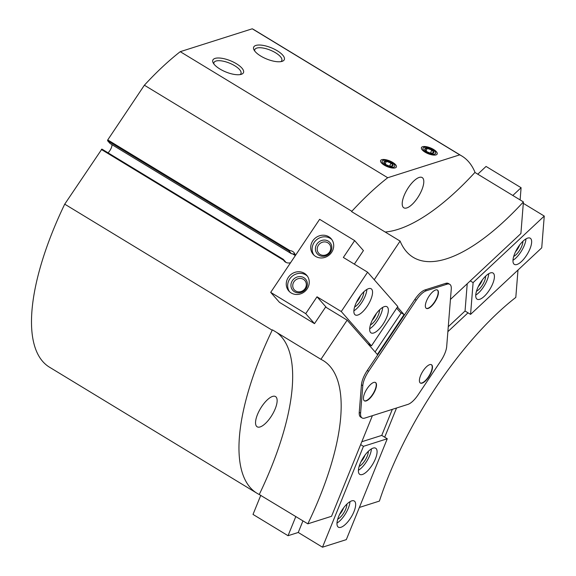 <?xml version="1.0" encoding="UTF-8"?>
<svg xmlns="http://www.w3.org/2000/svg" width="576" height="576" viewBox="0 0 576 576"><rect width="100%" height="100%" fill="white"/><g stroke="black" fill="none" stroke-linecap="round" stroke-linejoin="round"><path stroke-width="0.86" d="M449.784 284.328L448.438 283.514A16.668 6.257 121.3 0 0 445.615 283.385L424.987 289.937A16.668 6.257 121.3 0 0 414.857 299.419L367.272 370.469A16.668 6.257 121.3 0 0 361.44 384.84L359.244 412.351A16.668 6.257 121.3 0 0 360.727 417.118L362.074 417.938A16.668 6.257 121.3 0 0 364.896 418.061L407.909 404.395A16.668 6.257 121.3 0 0 418.046 394.92L440.856 360.85A16.668 6.257 121.3 0 0 446.695 346.486L451.26 289.094A16.668 6.257 121.3 0 0 449.784 284.328A16.668 6.257 121.3 0 0 446.962 284.206L426.341 290.758A16.668 6.257 121.3 0 0 416.203 300.233L368.618 371.29A16.668 6.257 121.3 0 0 362.786 385.654L360.59 413.172A16.668 6.257 121.3 0 0 362.074 417.938M359.381 507.449L379.404 501.084A197.294 74.074 121.3 0 1 515.808 297.403L517.99 270.036M468.014 312.826L447.876 331.654M450.439 299.434L520.898 233.546L523.411 201.917A197.294 74.074 121.3 0 1 413.23 257.335A197.294 74.074 121.3 0 1 400.104 241.092L374.234 279.727M270.698 292.37L305.726 313.654L317.016 296.798L341.266 311.53L367.603 272.196L343.354 257.458L354.65 240.602L319.622 219.319L270.698 292.37L279.475 302.357L314.503 323.64L325.606 307.058L347.155 320.155L377.352 354.492L404.071 314.597L397.447 307.058M347.155 320.155L320.926 359.323A197.294 74.074 121.3 0 1 323.165 360.54A197.294 74.074 121.3 0 1 307.829 523.829L331.538 516.29L372.398 415.678M396.547 408.002L384.696 437.198M385.2 232.034A197.294 74.074 121.3 0 0 474.912 172.447L474.941 172.159A197.294 74.074 121.3 0 0 461.858 156.031A197.294 74.074 121.3 0 0 459.72 154.85L252.252 28.8L180.245 51.674A197.294 74.074 121.3 0 0 144.382 85.212L107.748 139.91L107.546 140.674L110.059 143.496M474.912 172.447L523.411 201.917M320.926 359.323L272.426 329.854L272.189 330.214A197.294 74.074 121.3 0 0 256.975 493.25A197.294 74.074 121.3 0 0 259.114 494.431L307.829 523.829M295.056 254.434A6.466 5.947 -41.3 0 0 292.766 253.85L291.456 253.721L110.03 143.482M110.009 143.467L291.427 253.692L288.972 250.898L107.546 140.674M295.315 255.607A6.466 5.947 -41.3 0 0 293.969 252.554A6.466 5.947 -41.3 0 0 290.03 250.661L288.972 250.898M285.782 262.123L283.306 259.315L101.88 149.083L64.721 204.156A197.294 74.074 121.3 0 0 49.507 367.2L256.975 493.25M283.327 259.33L283.63 260.215A6.466 5.947 -41.3 0 0 284.263 261.094A6.466 5.947 -41.3 0 0 290.57 262.692M283.298 259.308L101.88 149.083M461.858 156.031L254.398 29.974A197.294 74.074 121.3 0 0 252.252 28.8M108.05 152.827A6.12 2.297 121.3 0 0 111.953 144.655M433.562 149.45A8.503 3.118 -157.9 0 1 436.09 154.879A8.503 3.118 -157.9 0 1 428.134 153.691A8.503 3.118 -157.9 0 1 421.603 148.997A8.503 3.118 -157.9 0 1 424.598 146.498A8.503 3.118 -157.9 0 1 433.562 149.45M392.738 162.425A8.503 3.118 -157.9 0 1 395.266 167.854A8.503 3.118 -157.9 0 1 387.31 166.658A8.503 3.118 -157.9 0 1 380.779 161.971A8.503 3.118 -157.9 0 1 383.774 159.473A8.503 3.118 -157.9 0 1 392.738 162.425M236.441 63.742A16.546 6.062 -157.9 0 1 241.358 74.304A16.546 6.062 -157.9 0 1 225.886 71.986A16.546 6.062 -157.9 0 1 213.178 62.863A16.546 6.062 -157.9 0 1 219.01 57.996A16.546 6.062 -157.9 0 1 236.441 63.742M277.265 50.767A16.546 6.062 -157.9 0 1 282.182 61.33A16.546 6.062 -157.9 0 1 266.71 59.018A16.546 6.062 -157.9 0 1 254.002 49.889A16.546 6.062 -157.9 0 1 259.834 45.029A16.546 6.062 -157.9 0 1 277.265 50.767M459.72 154.85L387.713 177.732L180.245 51.674M387.713 177.732A197.294 74.074 121.3 0 0 351.85 211.27L144.382 85.212M272.189 330.214L64.721 204.156M354.348 264.139L363.427 250.582L354.65 240.602M351.85 211.27L351.605 211.622L400.104 241.092M406.807 207.929A17.69 6.638 -58.7 0 1 403.812 207.799A17.69 6.638 -58.7 0 1 407.326 189.238A17.69 6.638 -58.7 0 1 422.186 177.566A17.69 6.638 -58.7 0 1 420.415 193.01A17.69 6.638 -58.7 0 1 406.807 207.929M259.33 494.359A197.294 74.074 121.3 0 0 276.782 332.496M260.143 426.931A17.69 6.638 -58.7 0 1 257.155 426.794A17.69 6.638 -58.7 0 1 260.662 408.233A17.69 6.638 -58.7 0 1 275.522 396.562A17.69 6.638 -58.7 0 1 273.751 412.006A17.69 6.638 -58.7 0 1 260.143 426.931M254.729 51.019A14.566 5.342 -157.9 0 1 254.801 49.622A14.566 5.342 -157.9 0 1 275.587 52.79A14.566 5.342 -157.9 0 1 281.801 60.581A14.566 5.342 -157.9 0 1 280.879 61.639M213.905 63.994A14.566 5.342 -157.9 0 1 213.977 62.59A14.566 5.342 -157.9 0 1 234.763 65.758A14.566 5.342 -157.9 0 1 240.977 73.555A14.566 5.342 -157.9 0 1 240.055 74.614M404.071 314.597L401.242 312.876L375.091 351.922M420.581 375.595A10.714 4.025 121.3 0 0 420.379 383.047A10.714 4.025 121.3 0 0 429.379 375.984A10.714 4.025 121.3 0 0 431.503 364.738A10.714 4.025 121.3 0 0 420.581 375.595M364.601 393.379A10.714 4.025 121.3 0 0 364.399 400.831A10.714 4.025 121.3 0 0 373.399 393.768A10.714 4.025 121.3 0 0 375.523 382.522A10.714 4.025 121.3 0 0 364.601 393.379M426.528 300.917A10.714 4.025 121.3 0 0 426.319 308.369A10.714 4.025 121.3 0 0 435.326 301.298A10.714 4.025 121.3 0 0 437.45 290.052A10.714 4.025 121.3 0 0 426.528 300.917M426.19 308.282A10.714 4.025 121.3 0 0 435.053 301.14A10.714 4.025 121.3 0 0 437.314 289.98M364.27 400.745A10.714 4.025 121.3 0 0 373.133 393.602A10.714 4.025 121.3 0 0 375.386 382.442M420.242 382.961A10.714 4.025 121.3 0 0 429.106 375.818A10.714 4.025 121.3 0 0 431.366 364.658M361.814 441.734L381.751 435.406L387.274 438.761L346.313 539.633L322.495 547.2L298.246 532.469L288.043 535.709L295.826 516.535M298.246 532.469L302.962 520.87M288.043 535.709L253.015 514.426L260.798 495.252M381.751 435.406L392.328 409.342M322.495 547.2L363.456 446.328L360.648 444.614M375.401 458.878A15.307 5.746 -58.7 0 1 359.798 474.394A15.307 5.746 -58.7 0 1 362.83 458.323A15.307 5.746 -58.7 0 1 375.696 448.229A15.307 5.746 -58.7 0 1 375.401 458.878M353.966 511.661A15.307 5.746 -58.7 0 1 338.364 527.177A15.307 5.746 -58.7 0 1 341.402 511.106A15.307 5.746 -58.7 0 1 354.262 501.012A15.307 5.746 -58.7 0 1 353.966 511.661M387.274 438.761L363.456 446.328M349.978 501.682A15.307 5.746 -58.7 0 1 348.307 508.226A15.307 5.746 -58.7 0 1 336.982 523.066M346.882 504.115A10.202 3.83 -58.7 0 1 345.758 509.033A10.202 3.83 -58.7 0 1 337.716 519.199M343.598 507.852A8.366 3.139 -58.7 0 1 343.375 508.442A8.366 3.139 -58.7 0 1 339.523 514.562M371.412 448.898A15.307 5.746 -58.7 0 1 369.742 455.443A15.307 5.746 -58.7 0 1 358.416 470.282M368.316 451.332A10.202 3.83 -58.7 0 1 367.193 456.25A10.202 3.83 -58.7 0 1 359.15 466.416M365.033 455.069A8.366 3.139 -58.7 0 1 364.81 455.659A8.366 3.139 -58.7 0 1 360.958 461.779M305.726 313.654L314.503 323.64M317.016 296.798L326.534 307.627M367.826 343.663L371.455 345.866L397.8 306.533L367.603 272.196M341.266 311.53L371.455 345.866M401.054 313.157L396.691 308.189M370.541 332.453A15.307 5.746 -58.7 0 1 374.573 316.066A15.307 5.746 -58.7 0 1 386.957 306.727A15.307 5.746 -58.7 0 1 383.926 322.798A15.307 5.746 -58.7 0 1 371.066 332.892A15.307 5.746 -58.7 0 1 370.541 332.453M354.744 314.489A15.307 5.746 -58.7 0 1 358.776 298.102A15.307 5.746 -58.7 0 1 371.16 288.763A15.307 5.746 -58.7 0 1 368.122 304.826A15.307 5.746 -58.7 0 1 355.262 314.928A15.307 5.746 -58.7 0 1 354.744 314.489M315.619 256.421A11.909 10.958 -41.3 0 0 330.624 253.634A11.909 10.958 -41.3 0 0 331.15 238.723A11.909 10.958 -41.3 0 0 314.971 238.356A11.909 10.958 -41.3 0 0 313.265 254.448A11.909 10.958 -41.3 0 0 315.619 256.421M291.161 292.946A11.909 10.958 -41.3 0 0 306.166 290.16A11.909 10.958 -41.3 0 0 306.684 275.249A11.909 10.958 -41.3 0 0 290.513 274.882A11.909 10.958 -41.3 0 0 288.806 290.974A11.909 10.958 -41.3 0 0 291.161 292.946M295.639 290.952A7.034 6.473 -41.3 0 0 304.502 289.303A7.034 6.473 -41.3 0 0 304.812 280.498A7.034 6.473 -41.3 0 0 295.258 280.282A7.034 6.473 -41.3 0 0 294.25 289.786A7.034 6.473 -41.3 0 0 295.639 290.952M294.444 291.737A8.503 7.826 -41.3 0 0 307.339 284.746A8.503 7.826 -41.3 0 0 295.668 277.654A8.503 7.826 -41.3 0 0 294.444 291.737M307.346 276.084A11.909 10.958 -41.3 0 0 291.917 276.48A11.909 10.958 -41.3 0 0 289.548 291.737M320.105 254.426A7.034 6.473 -41.3 0 0 328.961 252.778A7.034 6.473 -41.3 0 0 329.27 243.972A7.034 6.473 -41.3 0 0 319.716 243.756A7.034 6.473 -41.3 0 0 318.715 253.26A7.034 6.473 -41.3 0 0 320.105 254.426M318.91 255.211A8.503 7.826 -41.3 0 0 331.798 248.22A8.503 7.826 -41.3 0 0 320.134 241.128A8.503 7.826 -41.3 0 0 318.91 255.211M331.812 239.558A11.909 10.958 -41.3 0 0 316.375 239.954A11.909 10.958 -41.3 0 0 314.014 255.211M366.883 289.433A15.307 5.746 -58.7 0 1 353.887 310.817M363.78 291.866A10.202 3.83 -58.7 0 1 354.614 306.943M360.504 295.603A8.366 3.139 -58.7 0 1 356.429 302.314M382.68 307.397A15.307 5.746 -58.7 0 1 369.684 328.788M379.577 309.83A10.202 3.83 -58.7 0 1 370.418 324.914M376.301 313.574A8.366 3.139 -58.7 0 1 372.226 320.278M512.806 195.473L521.093 187.718L486.065 166.442L477.778 174.19M521.093 187.718L520.121 199.915M470.268 280.886L473.105 282.607L470.57 314.381L465.048 311.018L467.222 283.738M523.303 203.335L544.255 216.072L473.105 282.607M448.265 326.714L465.048 311.018M544.255 216.072L541.728 247.838L470.57 314.381M485.885 275.904A15.307 5.746 -58.7 0 1 493.02 273.031A15.307 5.746 -58.7 0 1 489.989 289.094A15.307 5.746 -58.7 0 1 477.13 299.196A15.307 5.746 -58.7 0 1 477.122 289.31A15.307 5.746 -58.7 0 1 485.885 275.904M523.123 241.085A15.307 5.746 -58.7 0 1 530.258 238.219A15.307 5.746 -58.7 0 1 527.22 254.282A15.307 5.746 -58.7 0 1 514.361 264.377A15.307 5.746 -58.7 0 1 514.354 254.498A15.307 5.746 -58.7 0 1 523.123 241.085M525.974 238.882A15.307 5.746 -58.7 0 1 512.978 260.273M522.878 241.315A10.202 3.83 -58.7 0 1 513.713 256.399M519.595 245.059A8.366 3.139 -58.7 0 1 515.52 251.77M488.743 273.701A15.307 5.746 -58.7 0 1 475.747 295.092M485.64 276.134A10.202 3.83 -58.7 0 1 476.482 291.218M482.364 279.878A8.366 3.139 -58.7 0 1 478.289 286.582M431.446 153.238L433.901 152.46A4.91 1.8 22.1 0 0 431.762 150.026A4.91 1.8 22.1 0 0 427.169 148.37A4.91 1.8 22.1 0 0 424.714 149.148A4.91 1.8 22.1 0 0 425.52 150.588A4.91 1.8 22.1 0 0 426.852 151.582A4.91 1.8 22.1 0 0 431.446 153.238A4.91 1.8 22.1 0 0 432.173 153.288A4.91 1.8 22.1 0 0 433.901 152.46L431.762 150.026L427.169 148.37L424.714 149.148L425.887 150.905M434.722 154.094A6.833 2.506 22.1 0 0 434.585 151.099A6.833 2.506 22.1 0 0 425.318 147.341A6.833 2.506 22.1 0 0 425.038 151.322A6.833 2.506 22.1 0 0 434.722 154.094M426.074 151.056L427.169 148.37M430.524 153.072L431.762 150.026M390.622 166.212L393.077 165.427A4.91 1.8 22.1 0 0 390.938 162.994A4.91 1.8 22.1 0 0 386.345 161.338A4.91 1.8 22.1 0 0 383.89 162.115A4.91 1.8 22.1 0 0 384.696 163.562A4.91 1.8 22.1 0 0 386.028 164.556A4.91 1.8 22.1 0 0 390.622 166.212A4.91 1.8 22.1 0 0 391.349 166.262A4.91 1.8 22.1 0 0 393.077 165.427L390.938 162.994L386.345 161.338L383.89 162.115L385.063 163.872M393.898 167.062A6.833 2.506 22.1 0 0 393.761 164.074A6.833 2.506 22.1 0 0 384.494 160.308A6.833 2.506 22.1 0 0 384.214 164.297A6.833 2.506 22.1 0 0 393.898 167.062M385.25 164.03L386.345 161.338M389.7 166.046L390.938 162.994M290.03 250.661L107.748 139.91M283.63 260.215L101.354 149.465M295.308 255.528L292.522 253.836M446.962 284.206L445.615 283.385M426.341 290.758L424.987 289.937M416.203 300.233L414.857 299.419M368.618 371.29L367.272 370.469M362.786 385.654L361.44 384.84M360.59 413.172L359.244 412.351M425.318 147.341L424.008 147.326M434.585 151.099L435.528 152.006M384.494 160.308L383.184 160.294M393.761 164.074L394.711 164.974"/></g></svg>
